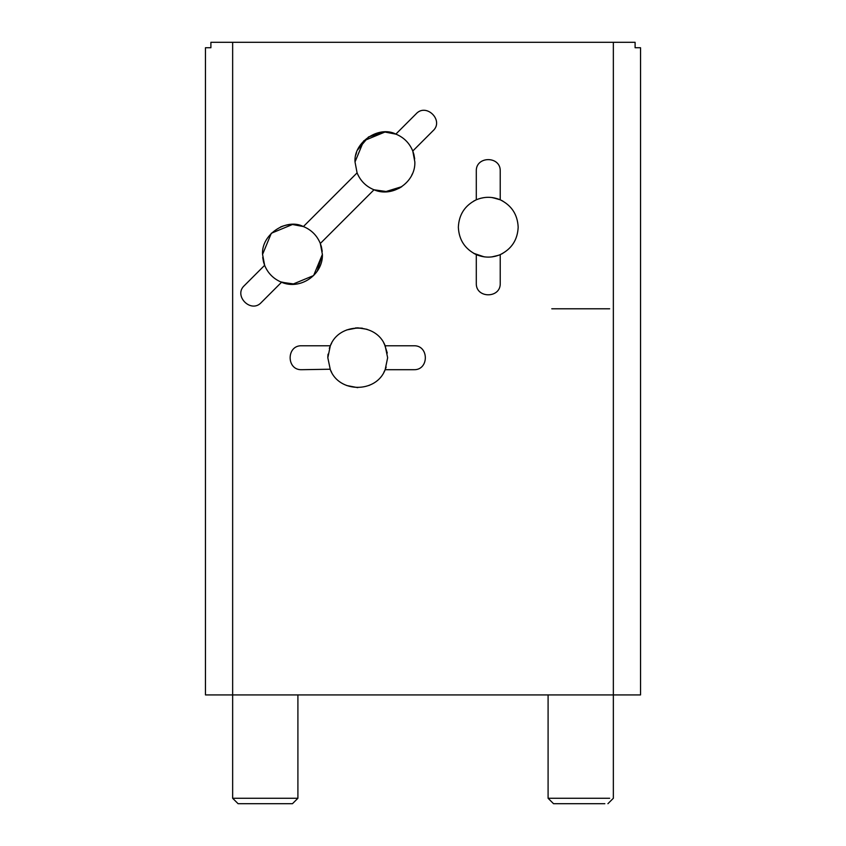 <?xml version="1.0" encoding="UTF-8"?>
<svg xmlns="http://www.w3.org/2000/svg" width="846" height="846" viewBox="0 0 846 846"><rect width="100%" height="100%" fill="white"/><g stroke="black" fill="none" stroke-linecap="round" stroke-linejoin="round"><path stroke-width="1.27" d="M297.739 798.264L232.65 798.264L232.65 694.926L640.538 694.926L640.538 47.736L635.103 47.736L635.103 42.3L613.35 42.3L613.35 798.264L607.914 803.7M232.65 798.264L238.086 803.7L292.335 803.7M551.772 308.79L609.67 308.79M609.67 798.264L548.092 798.264L548.092 694.926M548.092 798.264L553.527 803.7L604.848 803.7M357.742 387.648L346.606 385.501M330.786 344.756L330.321 345.771L301.715 345.771C286.286 345.115 286.286 370.358 301.715 369.702L330.12 369.226M327.825 357.699L327.857 356.335M327.857 356.282L328.047 354.136M385.152 369.702L383.83 372.367L385.152 369.702L413.757 369.702C429.186 370.358 429.186 345.115 413.757 345.771L385.152 345.771L387.648 357.742L385.152 369.702C376.322 393.221 339.151 393.221 330.321 369.702L329.972 368.877M369.702 385.152L368.877 385.501M366.995 329.295L357.742 327.825L346.606 329.972M396.065 134.186L384.93 132.039L368.549 136.925L357.498 150.028M356.547 152.502L355.838 154.977M412.34 173.916L411.759 175.175M280.512 281.824L292.473 284.319L313.623 275.553L322.389 254.403C323.214 274.664 300.108 290.421 281.549 282.247C273.565 278.947 267.928 273.311 264.629 265.327L244.483 285.472C232.936 295.677 251.209 313.951 261.403 302.392L281.549 282.247L295.286 284.182M304.444 226.992C296.46 223.672 288.486 223.672 280.512 226.992M385.501 346.606L385.152 345.771C376.322 322.252 339.151 322.252 330.321 345.771L331.643 343.106M373.795 189.716L384.93 191.862L401.787 186.659L398.646 188.531M376.174 190.551L384.93 191.862M473.633 253.303L484.134 256.835M492.383 256.835L495.915 256.127M473.633 201.115L476.298 199.793C484.272 196.484 492.256 196.484 500.229 199.793L492.383 197.583M484.134 197.583L480.613 198.292M317.229 271.196L322.389 254.403L320.317 243.479L374.006 189.79C366.022 186.49 360.385 180.854 357.086 172.87L303.397 226.559L292.473 224.497L271.323 233.253L262.567 254.403C261.076 234.659 286.487 217.697 303.397 226.559C311.381 229.858 317.017 235.495 320.317 243.479L321.364 246.651M262.715 257.427L263.518 261.911M263.582 262.154L264.629 265.327L262.567 254.403M491.695 256.93L498.548 255.302M502.894 201.115L500.229 199.793C511.597 205.409 517.572 214.546 518.175 227.214C517.572 239.873 511.597 249.01 500.229 254.625C492.256 257.935 484.272 257.935 476.298 254.625L476.298 283.23C475.642 298.659 500.885 298.659 500.229 283.23L500.229 254.625L502.894 253.303M387.278 353.025L384.507 344.385M362.363 328.185L355.658 327.899M491.695 197.499L498.548 199.117L491.695 197.499M322.231 251.378L321.427 246.895M414.688 158.921L413.884 154.437M413.821 154.194L412.774 151.022L432.919 130.876C444.478 120.682 426.204 102.408 415.999 113.956L395.854 134.102L384.93 132.039L363.78 140.796L355.013 161.946C353.533 142.202 378.945 125.24 395.854 134.102C403.838 137.401 409.475 143.048 412.774 151.022L414.847 161.946C415.672 182.207 392.565 197.964 374.006 189.79L387.743 191.725M232.65 42.3L232.65 694.926L205.462 694.926L205.462 47.736L210.897 47.736L210.897 42.3L613.35 42.3M415.999 113.956C426.204 102.408 444.478 120.682 432.919 130.876M331.643 372.367L330.321 369.702L327.825 357.742L330.321 345.771M502.587 200.957L500.229 199.793L500.229 171.199C500.885 155.77 475.642 155.77 476.298 171.199L476.298 199.793C464.93 205.409 458.955 214.546 458.352 227.214C458.955 239.873 464.93 249.01 476.298 254.625L473.929 253.472M357.086 172.87L355.013 161.946M473.929 200.957L476.298 199.793M502.587 253.472L500.229 254.625M484.832 256.93L477.979 255.302M329.316 348.404L329.781 347.103M383.83 343.106L385.152 345.771M386.157 367.069L385.691 368.37M292.473 803.7L297.908 798.264L297.908 694.926"/></g></svg>

